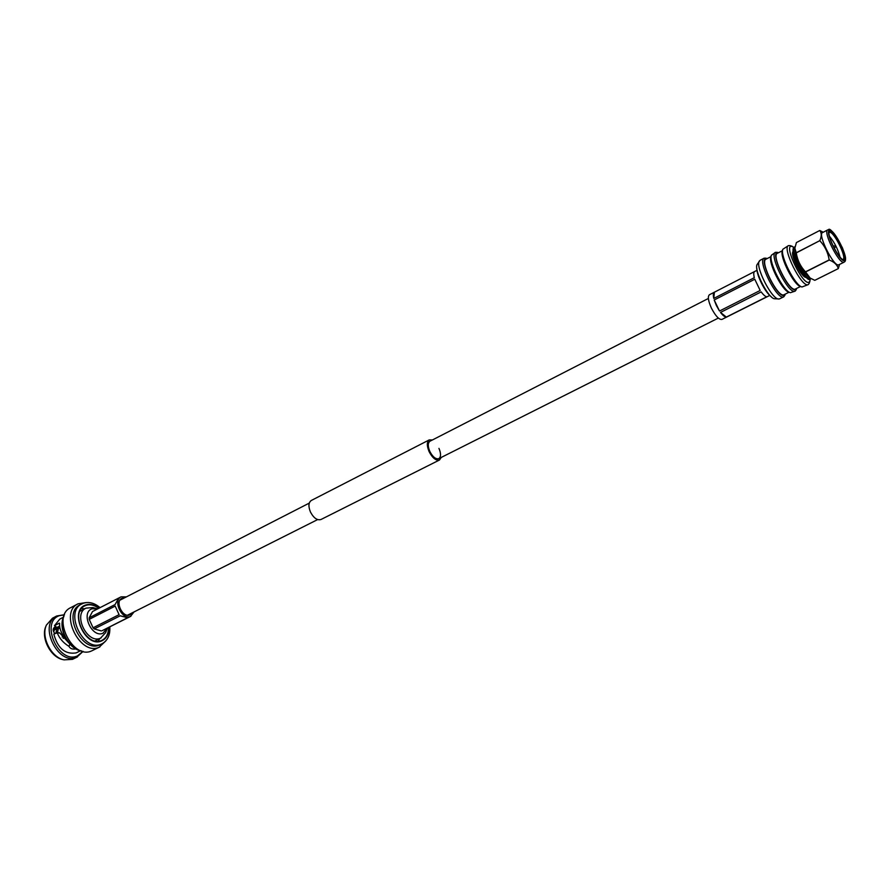 <?xml version="1.0" encoding="UTF-8"?>
<svg xmlns="http://www.w3.org/2000/svg" width="890" height="890" viewBox="0 0 890 890"><rect width="100%" height="100%" fill="white"/><g stroke="black" fill="none" stroke-linecap="round" stroke-linejoin="round"><path stroke-width="1.33" d="M438.959 448.382C441.095 453.533 441.051 456.959 438.826 458.65C435.789 459.407 432.796 457.015 429.837 451.464C427.723 446.313 427.767 442.897 429.97 441.218L708.384 298.462M441.273 457.416L439.493 459.997L320.978 519.504C317.207 520.561 313.703 518.069 310.454 512.017C308.196 506.366 308.485 502.505 311.311 500.469L429.28 439.882L432.407 439.972M439.493 459.997C436 460.864 432.54 458.105 429.136 451.708C426.688 445.757 426.733 441.818 429.28 439.882M784.835 295.324L783.756 296.815L779.373 298.962L774.901 298.773C768.604 299.429 753.096 268.88 757.334 264.185L760.105 260.281L764.143 258.189L765.979 258.2M783.756 296.815L783.445 296.926C776.748 299.908 757.101 260.47 764.143 258.189M784.791 295.469L785.202 294.156L783.99 295.369C777.315 298.183 758.302 258.834 766.156 258.534L767.135 258.601L765.834 258.144M789.041 292.243L783.734 294.857C777.571 297.549 759.515 261.293 765.979 259.19L770.951 256.632M796.194 289.717L795.171 291.13L790.376 292.71C783.423 291.297 768.393 261.716 771.363 255.263L775.468 252.326L777.204 252.337M795.171 291.13L794.87 291.241C788.306 294.145 768.571 254.529 775.468 252.326M796.149 289.862L796.595 288.471L795.415 289.673C788.885 292.409 769.761 252.893 777.482 252.682L778.45 252.749L777.07 252.293M800.533 286.502L795.159 289.15C789.13 291.786 770.985 255.363 777.315 253.339L782.366 250.724M809.232 283.276L808.276 284.6L801.957 286.992C795.115 285.668 779.851 255.597 782.811 249.289L788.473 245.607L790.098 245.607M808.276 284.6L807.975 284.711C801.59 287.514 781.743 247.709 788.473 245.607M810.167 279.06L809.922 281.162L808.799 282.341C802.635 284.9 783.934 246.33 791.266 246.207L794.069 247.342M811.124 278.659L810.467 278.959C805.294 281.162 789.141 248.811 794.525 247.019L795.026 246.764M827.767 229.887L828.423 229.709C829.814 227.417 834.464 233.391 842.352 247.631C847.781 262.227 844.71 261.271 844.154 262.138L843.865 262.25C839.036 264.274 822.638 231.411 827.711 229.909L828.056 229.809M844.098 262.172L838.602 264.886C833.719 266.933 817.354 234.137 822.494 232.602L827.711 229.909M829.647 230.31C834.52 228.919 849.794 260.236 844.432 260.648C839.704 262.517 823.973 230.221 829.647 230.31M844.065 259.891L843.397 259.836C838.792 259.101 827.066 236.006 829.191 231.856L830.014 231.055C834.642 229.731 849.16 259.513 844.065 259.891M829.035 232.635L829.569 232.335C833.785 231.066 847.202 258.1 843.008 259.413L842.674 259.502M834.253 248.221L835.688 246.641L835.298 245.863M805.572 271.973L829.269 260.036C834.23 261.938 837.245 264.797 838.302 268.602L814.795 280.339L810.134 278.047L805.483 271.839C800.455 266.488 797.395 260.169 796.283 252.893L794.859 248.21L796.405 242.57L819.746 230.499L823.306 232.257M814.751 280.339L838.302 268.602L839.515 264.564M819.746 230.499C821.693 232.846 821.726 236.228 819.835 240.645L796.239 252.749M796.283 252.893L819.835 240.645M819.879 240.778C824.897 246.152 828 252.526 829.18 259.902L805.483 271.839M809.7 277.747L809.6 277.669C804.048 274.398 794.214 255.03 794.848 248.621L794.848 248.566M832.228 244.06L833.352 246.074M834.375 248.088L835.332 250.179M829.447 236.217C834.486 242.392 838.013 249.345 840.027 257.054M808.632 278.47C803.737 279.449 789.953 252.304 793.624 248.933M806.151 277.391C801.846 278.192 789.853 254.573 793.046 251.57M801.812 286.947L800.455 286.48C793.969 285.212 779.54 256.798 782.343 250.802L782.766 249.434M790.231 292.665L788.896 292.198C782.288 290.852 768.092 262.895 770.907 256.765L771.319 255.408M778.772 299.018C771.886 299.752 754.765 266.043 759.415 260.915M771.174 296.659C765.411 292.788 756.567 275.377 756.845 268.446M714.347 292.232C713.19 292.932 713.001 295.002 713.78 298.439L754.319 277.702C753.463 274.242 753.574 272.173 754.642 271.517L709.397 294.768C707.539 296.492 708.218 300.954 711.422 308.151C715.56 316.028 719.053 319.799 721.923 319.432L769.75 295.435M754.642 271.517L756.99 270.315M716.417 305.615L714.203 299.986L754.776 279.249L760.182 290.463L719.509 311.022L716.417 305.615M767.414 296.615L726.919 316.929M761.184 291.898L720.5 312.423C722.88 315.527 724.838 317.074 726.351 317.085L766.891 296.748C765.444 296.693 763.542 295.079 761.184 291.898M726.351 317.085L720.5 312.423M719.509 311.022L714.203 299.986M713.78 298.439L714.392 292.209M124.455 597.869L121.841 598.336C114.654 601.484 122.698 618.216 129.806 614.901L132.087 612.91M126.391 596.879L121.062 596.845C112.552 600.572 122.086 620.375 130.496 616.436L134.034 611.931M92.66 611.452L118.593 598.125L115.122 604.533L89.178 617.816L89.223 619.373L115.188 606.101L119.093 614.656L93.072 627.806L94.229 628.907L120.261 615.78L127.548 617.76L102.495 630.498M94.229 628.907L101.393 630.954M89.223 619.373L93.072 627.806M92.538 611.519L89.178 617.816M55.603 629.197L55.047 628.674L57.616 627.35L59.007 627.673L59.752 626.76M59.007 627.673L59.83 627.261M59.975 627.995L54.401 629.808L53.667 631.911M57.438 632.601L58.362 628.818M62.155 637.029L63.68 636.261M64.692 637.629L63.212 638.386M109.804 626.838C110.338 634.826 107.768 640.466 102.105 643.737L99.58 644.95C81.869 653.527 62.1 612.776 80.1 604.811L83.182 603.309M105.81 640.922L99.179 647.197C80.011 656.52 58.607 612.431 78.086 603.798L86.33 602.552M99.947 646.852L91.737 650.868C72.524 660.213 51.208 616.303 70.733 607.636L78.086 603.798M59.341 623.156L54.457 625.681L59.819 619.073L63.468 617.182M66.605 639.832C61.566 634.181 59.241 628.674 59.63 623.323M57.105 632.623L59.864 633.09L57.249 632.835C59.419 638.397 63.324 642.903 68.953 646.351C70.221 648.699 72.524 649.544 75.85 648.888M57.249 632.835L53.8 634.103C57.75 648.387 65.204 654.651 76.173 652.882L80.523 650.746M82.948 651.346L77.497 655.874C58.751 664.808 39.638 621.732 59.586 615.602L64.425 614.868M83.104 651.38L76.74 657.243C58.162 666.265 37.847 624.38 56.715 615.991L64.492 614.723M77.497 656.909L72.479 659.356L64.024 659.868C51.164 657.399 40.784 636.962 46.38 625.125L52.499 618.194L56.715 615.991M64.024 659.868L62.867 659.59C50.508 657.209 40.551 637.596 45.924 626.215L46.38 625.125M98.178 641.223L99.869 638.531M84.761 608.771L81.58 608.538M98.768 608.304C94.307 605 90.012 604.032 85.885 605.4L84.784 605.89C69.309 612.721 86.297 647.82 101.549 640.5L102.205 640.21C106.422 637.874 108.513 633.635 108.502 627.483M97.611 608.905L92.059 608.793C80.323 612.453 91.881 638.397 102.973 633.235L107.345 628.073M107.089 628.818L105.643 632.656L100.503 638.174C87.264 644.494 72.557 614.056 85.985 608.137L92.905 607.57L96.854 608.66M53.2 629.375L56.938 627.45L54.479 627.283C52.644 628.941 52.788 631.032 54.891 633.547M59.964 627.94L58.284 628.796M63.702 636.306L62.189 637.073M59.652 626.048L56.938 627.45L54.457 625.681M59.864 633.09L69.309 643.481M69.921 644.16L68.953 646.351M55.925 633.013L56.971 628.485M127.403 617.905L126.814 617.738M122.431 616.425L120.261 615.78M119.093 614.656L115.188 606.101M115.122 604.533L115.889 603.064M102.105 643.737L101.371 644.071C83.671 652.637 63.88 611.853 81.869 603.887L83.304 603.253C88.956 601.506 94.54 602.964 100.058 607.648M108.825 627.328C108.88 634.125 106.522 638.642 101.716 640.889C85.373 648.621 68.33 610.329 85.707 605.011C90.012 603.598 94.462 604.644 99.079 608.148M81.124 650.79C68.519 648.61 58.117 628.129 63.802 616.67M119.927 600.194L309.275 503.106M127.548 615.19L317.652 519.582M438.826 458.65L718.341 318.075M792.222 246.308L789.964 245.562M809.922 281.162L809.188 283.421M810.701 278.87L810.212 279.048C808.632 281.44 804.004 275.867 796.316 262.339C790.776 247.987 793.691 247.732 794.525 247.019M835.688 246.641L835.287 245.863L833.162 246.096M121.062 596.845L92.593 611.486M130.908 616.247L102.305 630.598M85.985 608.137L79.944 611.263M101.104 637.908L95.019 640.945M59.574 632.823L56.949 632.545M63.991 616.047C57.349 627.739 68.385 649.466 81.747 651.002"/></g></svg>
